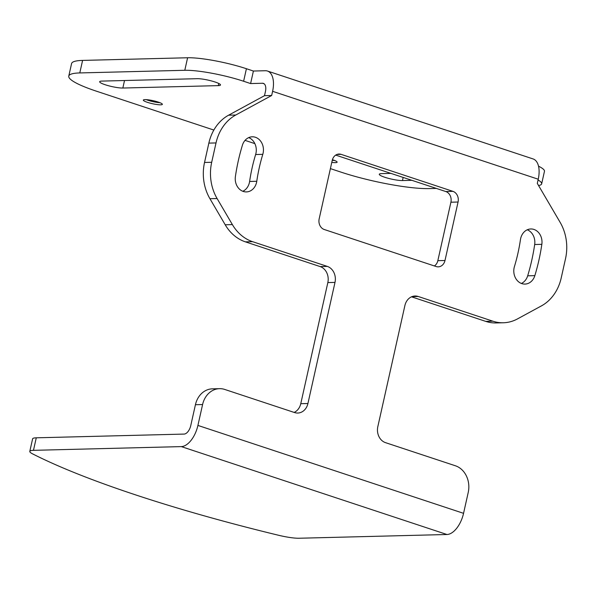 <?xml version="1.0" encoding="UTF-8"?>
<svg xmlns="http://www.w3.org/2000/svg" width="596" height="596" viewBox="0 0 596 596"><rect width="100%" height="100%" fill="white"/><g stroke="black" fill="none" stroke-linecap="round" stroke-linejoin="round"><path stroke-width="0.89" d="M503.337 322.764A43.337 36.17 -91.4 0 1 492.907 321.199L418.183 296.473A13 10.855 88.6 0 0 415.054 296.003A13 10.855 88.6 0 0 404.9 305.532L377.827 426.647A13 10.855 88.6 0 0 385.508 442.649L455.418 465.781A21.672 18.089 -91.4 0 1 468.225 492.445L463.554 513.327A21.672 11.436 -71.7 0 1 446.955 534.508L299.11 538.24A21.672 3.427 12.6 0 1 278.608 535.275A346.723 54.839 12.6 0 1 136.104 495.053A346.723 54.839 12.6 0 1 32.542 453.847A21.672 3.427 12.6 0 1 29.8 451.395A21.672 3.427 12.6 0 1 33.473 450.338L181.318 446.605A21.672 11.436 108.3 0 0 197.917 425.425L202.588 404.542A21.672 18.089 -91.4 0 1 219.514 388.667A21.672 18.089 -91.4 0 1 224.729 389.441L294.633 412.574A13 10.855 88.6 0 0 297.762 413.043A13 10.855 88.6 0 0 307.923 403.514L334.997 282.4A13 10.855 88.6 0 0 327.308 266.405L252.585 241.678A43.337 36.17 -91.4 0 1 232.373 224.588L217.093 198.528L209.934 198.706A43.337 36.17 88.6 0 1 204.532 162.462L208.853 143.114A43.337 36.17 88.6 0 1 228.603 115.192L264.505 95.673L265.444 91.493A8.664 4.574 -71.7 0 0 263.395 83.388A8.664 4.574 -71.7 0 0 262.538 83.261L250.603 83.567L253.404 71.036L265.339 70.73A21.672 11.436 108.3 0 1 267.477 71.043L533.115 158.946A21.672 11.436 -71.7 0 1 538.24 179.217L537.301 183.389L560.136 222.353A43.337 36.17 -91.4 0 1 565.537 258.597L561.216 277.945A43.337 36.17 -91.4 0 1 541.466 305.867L517.447 318.927A43.337 36.17 -91.4 0 1 503.337 322.764L496.177 322.943A43.337 36.17 88.6 0 1 485.747 321.386L411.508 296.815M209.934 198.706L225.206 224.774A43.337 36.17 88.6 0 0 245.425 241.857L320.149 266.583A13 10.855 -91.4 0 1 327.837 282.586L300.764 403.701A13 10.855 -91.4 0 1 294.148 412.417M219.514 388.667L212.355 388.845A21.672 18.089 88.6 0 0 195.428 404.721L190.757 425.604A8.664 4.574 -71.7 0 1 184.119 434.082L36.274 437.814A21.672 3.427 -167.4 0 0 32.601 438.865L29.8 451.395M335.682 155.109L445.786 191.54A8.664 7.234 -91.4 0 1 450.904 202.208L437.837 260.675A8.664 7.234 -91.4 0 1 434.395 265.958M527.259 229.788A13 10.855 -91.4 0 1 534.679 244.516A186.362 155.541 -91.4 0 1 531.751 260.355A186.362 155.541 -91.4 0 1 527.683 275.814A13 10.855 -91.4 0 1 521.366 283.45M248.703 137.616A13 10.855 -91.4 0 1 255.922 153.44A13 10.855 -91.4 0 1 255.632 154.52A160.361 133.839 88.6 0 0 252.13 167.826A160.361 133.839 88.6 0 0 249.612 181.46A13 10.855 -91.4 0 1 249.411 182.562A13 10.855 -91.4 0 1 242.81 191.271M217.093 198.528A43.337 36.17 -91.4 0 1 211.692 162.283L216.02 142.936A43.337 36.17 -91.4 0 1 235.763 115.013L271.664 95.494L272.603 91.315A21.672 11.436 108.3 0 0 267.477 71.043M319.165 218.859L332.24 160.384A8.664 7.234 88.6 0 1 339.005 154.036A8.664 7.234 88.6 0 1 341.091 154.349L452.945 191.361A8.664 7.234 88.6 0 1 458.063 202.022L444.996 260.497A8.664 7.234 88.6 0 1 438.224 266.844A8.664 7.234 88.6 0 1 436.138 266.531L324.291 229.52A8.664 7.234 88.6 0 1 319.165 218.859M534.843 275.635A186.362 155.541 88.6 0 0 538.911 260.176A186.362 155.541 88.6 0 0 541.838 244.33A13 10.855 88.6 0 0 530.82 228.968A13 10.855 88.6 0 0 520.666 238.497A13 10.855 88.6 0 0 520.457 239.599A160.361 133.839 -91.4 0 1 517.939 253.233A160.361 133.839 -91.4 0 1 514.437 266.539A13 10.855 88.6 0 0 514.154 267.619A13 10.855 88.6 0 0 524.964 284.083A13 10.855 88.6 0 0 534.843 275.635L527.683 275.814M242.393 145.245A186.362 155.541 88.6 0 0 238.318 160.704A186.362 155.541 88.6 0 0 235.398 176.55A13 10.855 88.6 0 0 246.409 191.912A13 10.855 88.6 0 0 256.571 182.383A13 10.855 88.6 0 0 256.772 181.273A160.361 133.839 -91.4 0 1 259.29 167.647A160.361 133.839 -91.4 0 1 262.791 154.342A13 10.855 88.6 0 0 263.082 153.261A13 10.855 88.6 0 0 252.264 136.797A13 10.855 88.6 0 0 242.393 145.245M264.505 95.673L271.664 95.494M253.404 71.036L246.416 68.719A43.337 6.854 -167.4 0 0 187.598 57.76L82.591 60.412A65.009 10.281 -167.4 0 0 71.572 63.578L68.771 76.109A65.009 10.281 12.6 0 1 79.789 72.936L184.797 70.291A43.337 6.854 12.6 0 1 243.615 81.25L250.603 83.567M538.069 179.962A43.337 6.854 12.6 0 1 541.66 183.836L544.461 171.305A43.337 6.854 -167.4 0 0 538.523 166.172M541.66 183.836A43.337 6.854 12.6 0 1 538.575 185.557M330.4 168.616L341.083 172.155A65.009 10.281 12.6 0 0 429.314 188.597L436.354 188.418M254.85 143.614L245.045 140.373M213.86 130.055L96.418 91.188A65.009 10.281 12.6 0 1 68.771 76.109M160.719 104.814A9.752 1.542 -167.4 0 0 162.365 104.345A9.752 1.542 -167.4 0 0 155.824 101.357A9.752 1.542 -167.4 0 0 144.984 99.614A9.752 1.542 -167.4 0 0 143.331 100.091A9.752 1.542 -167.4 0 0 149.879 103.071A9.752 1.542 -167.4 0 0 160.719 104.814M331.793 162.373A9.752 1.542 -167.4 0 0 335.474 162.648A9.752 1.542 -167.4 0 0 337.127 162.172A9.752 1.542 -167.4 0 0 332.412 159.721M101.871 81.093L197.328 78.687A13 2.056 -167.4 0 1 211.774 81.019A13 2.056 -167.4 0 1 220.505 84.99A13 2.056 -167.4 0 1 218.3 85.623L122.843 88.037A13 2.056 -167.4 0 1 108.397 85.705A13 2.056 -167.4 0 1 99.666 81.727A13 2.056 -167.4 0 1 101.871 81.093M411.888 180.32L402.456 180.558A13 2.056 -167.4 0 1 388.011 178.234A13 2.056 -167.4 0 1 379.287 174.256A13 2.056 -167.4 0 1 381.485 173.622L390.916 173.384M159.937 102.706A9.752 1.542 12.6 0 1 147.95 100.262A9.752 1.542 12.6 0 1 146.229 99.636M334.699 160.533A9.752 1.542 12.6 0 1 332.263 160.287M36.274 437.814L33.473 450.338M202.588 404.542L195.428 404.721M446.955 534.508L181.318 446.605M197.917 425.425L463.554 513.327M538.24 179.217L272.603 91.315M300.764 403.701L307.923 403.514M334.997 282.4L327.837 282.586M320.149 266.583L327.308 266.405M252.585 241.678L245.425 241.857M225.206 224.774L232.373 224.588M204.532 162.462L211.692 162.283M216.02 142.936L208.853 143.114M228.603 115.192L235.763 115.013M264.155 83.798L262.538 83.261M485.747 321.386L492.907 321.199M418.183 296.473L411.955 296.629M246.416 68.719L243.615 81.25M184.797 70.291L187.598 57.76M82.591 60.412L79.789 72.936M124.519 80.52L122.843 88.037M218.3 85.623L218.777 83.477M403.157 177.437L402.456 180.558M437.837 260.675L444.996 260.497M458.063 202.022L450.904 202.208M445.786 191.54L452.945 191.361M341.091 154.349L336.941 154.453M534.679 244.516L541.838 244.33M249.612 181.46L256.772 181.273M255.632 154.52L262.791 154.342"/></g></svg>

